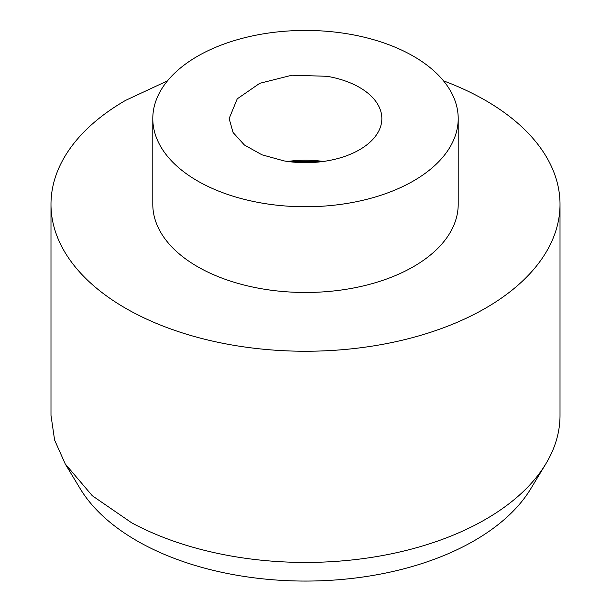 <?xml version="1.0" encoding="UTF-8"?>
<svg xmlns="http://www.w3.org/2000/svg" width="611" height="611" viewBox="0 0 611 611"><rect width="100%" height="100%" fill="white"/><g stroke="black" fill="none" stroke-linecap="round" stroke-linejoin="round"><path stroke-width="0.92" d="M323.349 161.449L287.682 161.457A76.352 44.084 0 0 1 323.349 161.449M327 76.291L291.936 75.214L259.751 83.31L237.221 98.86L229.148 118.587L233.074 132.511L244.4 145.006L261.966 154.804L284 160.892A76.352 44.084 0 0 0 381.852 118.587A76.352 44.084 0 0 0 327 76.291M262.509 203.188A152.704 88.167 0 0 0 458.204 118.587A152.704 88.167 0 0 0 348.491 33.995A152.704 88.167 0 0 0 152.796 118.587A152.704 88.167 0 0 0 262.509 203.188M152.796 118.587L152.796 204.311A152.704 88.167 0 0 0 262.509 288.911A152.704 88.167 0 0 0 458.204 204.311L458.204 118.587M167.49 80.851L125.53 100.41A254.512 146.938 0 0 0 50.988 204.311A254.512 146.938 0 0 0 125.53 308.211A254.512 146.938 0 0 0 233.845 345.307A254.512 146.938 0 0 0 485.47 308.211A254.512 146.938 0 0 0 560.012 204.311A254.512 146.938 0 0 0 485.47 100.41A254.512 146.938 0 0 0 443.51 80.851M51.011 415.495L54.6 440.065L65.247 463.94L92.292 495.735L131.747 522.863C161.258 538.658 195.291 549.862 233.845 556.491A254.512 146.938 0 0 0 545.776 463.948A254.512 146.938 0 0 0 560.012 415.495L560.012 204.311M65.224 463.948L80.209 488.716A238.641 137.773 0 0 0 142.584 543.966A238.641 137.773 0 0 0 238.313 575.493A238.641 137.773 0 0 0 530.791 488.716L545.776 463.948M50.988 415.495L50.988 204.311"/></g></svg>
